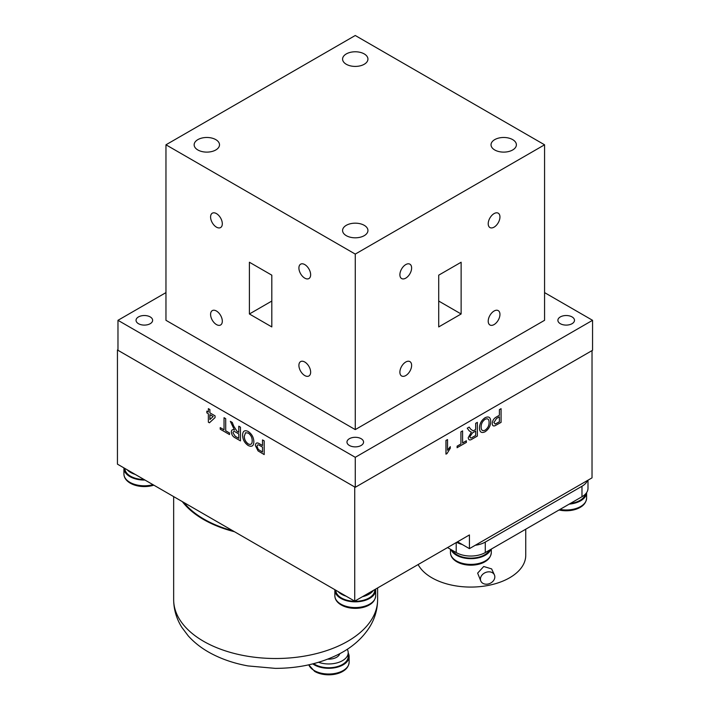 <?xml version="1.0" encoding="UTF-8"?>
<svg xmlns="http://www.w3.org/2000/svg" width="710" height="710" viewBox="0 0 710 710"><rect width="100%" height="100%" fill="white"/><g stroke="black" fill="none" stroke-linecap="round" stroke-linejoin="round"><path stroke-width="1.06" d="M592.025 350.607L592.025 477.857L469.425 548.644L457.559 541.792M469.425 548.644L469.425 534.941L354.734 601.157L117.443 464.154L117.443 349.995L117.975 349.684M354.734 601.157L354.734 486.989L117.443 349.995M232.978 530.858A101.237 58.451 180 0 1 200.406 516.969A101.237 58.451 180 0 1 183.828 502.485M234.477 531.728A101.983 58.877 180 0 1 182.337 501.624M342.611 671.491A19.649 11.342 180 0 1 333.292 674.5L333.292 674.5A19.649 11.342 180 0 1 324.142 674.5L324.142 674.5A19.649 11.342 180 0 1 314.823 671.491M348.202 652.987A20.412 11.786 180 0 1 349.134 656.51A20.412 11.786 180 0 1 336.531 667.391A20.412 11.786 180 0 1 314.281 664.844A20.412 11.786 180 0 1 312.782 663.868M347.27 649.268A19.481 11.245 180 0 1 348.202 652.703L348.202 656.51A19.481 11.245 180 0 1 335.289 667.098A19.481 11.245 180 0 1 313.66 663.646M348.202 652.703A19.481 11.245 180 0 1 338.235 662.519A19.481 11.245 180 0 1 318.533 662.288M339.77 653.679A11.182 6.461 180 0 1 327.763 659.137M525.746 529.198L525.746 555.327A54.998 31.755 180 0 1 509.629 577.78A54.998 31.755 180 0 1 418.128 564.557M494.834 576.902A7.455 5.884 -24.9 0 1 488.888 583.815A7.455 5.884 -24.9 0 1 480.865 581.153A7.455 5.884 -24.9 0 1 480.43 579.129A7.455 5.884 -24.9 0 1 486.377 572.216A7.455 5.884 -24.9 0 1 494.4 574.878A7.455 5.884 -24.9 0 1 494.834 576.902M480.865 581.153L477.644 573.13L483.714 566.491L491.631 568.905L494.4 574.878M587.995 480.182L587.995 488.347A20.554 11.866 180 0 1 581.978 496.734L485.276 552.566A20.554 11.866 180 0 1 456.21 552.566L447.557 547.57M581.978 496.734L581.978 486.252A20.554 11.866 0 0 0 587.49 480.475M581.978 486.252L485.276 542.076L485.276 552.566M456.645 542.316A20.554 11.866 0 0 0 462.228 544.49M475.283 545.262A20.554 11.866 0 0 0 485.276 542.076M484.77 561.859A19.649 11.342 180 0 1 475.452 564.867L475.452 564.867A19.649 11.342 180 0 1 466.301 564.867L466.301 564.867A19.649 11.342 180 0 1 456.983 561.859M490.832 549.354A20.412 11.786 180 0 1 476.65 558.184A20.412 11.786 180 0 1 456.441 555.211A20.412 11.786 180 0 1 450.992 549.558M489.536 550.108A19.481 11.245 180 0 1 471.076 558.122A19.481 11.245 180 0 1 452.332 550.33M496.512 423.346L499.405 421.749L499.405 416.832L496.547 418.483L493.929 422.494L495.207 424.056L496.512 423.346M496.574 423.382L499.405 421.749M501.082 408.667L501.082 422.361L494.959 425.769C493.21 426.328 492.314 425.583 492.261 423.515C492.5 420.489 493.911 418.296 496.503 416.93L499.405 415.252L499.405 409.626L501.011 408.703M485.108 417.711C488.657 416.06 490.53 417.258 490.734 421.305C490.672 425.716 488.799 429.204 485.099 431.76C481.478 433.428 479.605 432.168 479.481 427.961C479.614 423.63 481.486 420.205 485.108 417.711M489.066 422.246C489.039 419.148 487.726 418.154 485.116 419.282C482.445 421.234 481.123 423.808 481.149 427.012C481.131 430.224 482.445 431.289 485.09 430.189C487.859 428.165 489.181 425.521 489.066 422.246M475.673 423.329L477.351 422.361L477.351 436.064L472.203 439.037C469.816 440.608 468.485 440.147 468.227 437.635L471.369 432.142L469.195 430.855L467.251 428.192L469.168 427.083L470.65 429.124L473.135 430.881L475.673 429.479L475.673 423.329M475.673 431.059L472.496 432.896L469.896 436.632C470.047 438.026 470.801 438.318 472.141 437.493L475.673 435.452L475.673 431.059M462.592 442.925L466.337 440.768L466.399 442.383L457.116 447.664M457.116 447.744L457.116 446.164L460.923 443.963L460.923 431.849L462.592 430.881L462.592 443.005L466.399 440.803M446.998 453.592L445.951 454.116L445.951 440.413L447.54 439.579L447.54 450.255L450.273 446.652L450.273 448.267L446.998 453.592M446.013 454.151L446.013 440.457M262.514 439.907L264.191 440.874L264.191 454.578L258.067 450.912L255.36 445.543C255.609 442.8 257.02 442.232 259.603 443.856L262.514 445.534L262.514 439.907M262.514 447.114L259.656 445.463C258.049 444.433 257.18 444.771 257.038 446.457L258.316 449.483L262.514 452.03L262.514 447.114M238.782 426.213L240.459 427.18L240.459 440.874L235.312 437.901C232.915 436.721 231.593 434.724 231.327 431.911C231.495 429.825 232.543 429.204 234.477 430.047L230.359 421.349L232.276 422.45L233.759 426.204L237.069 431.369L238.782 432.354L238.782 426.213M238.782 433.943L235.605 432.106C234.087 431.068 233.217 431.316 233.004 432.843L235.25 436.286L238.782 438.327L238.782 433.943M224.032 417.693L225.7 418.66L225.7 430.775L229.508 432.976L229.508 434.555L220.224 429.195L220.224 427.615L224.032 429.816L224.032 417.693M209.947 414.658L209.947 419.495M209.885 414.622L209.885 419.557L213.177 416.521L209.885 414.622M208.358 422.175L208.358 413.744L206.841 412.865L206.841 411.108L208.358 411.986L208.358 408.649L209.885 409.528L209.885 412.865L215.059 415.847L215.059 417.604L209.423 422.787L208.358 422.175M209.885 409.528L209.885 412.865M245.536 432.736L244.329 436.18C244.302 439.366 245.616 441.939 248.26 443.901L248.198 443.945C250.958 445.108 252.29 443.99 252.174 440.59C252.148 437.458 250.834 434.946 248.225 433.064L245.5 432.763L244.329 436.18M244.258 436.215C244.24 439.401 245.545 441.984 248.198 443.945M248.216 431.485C251.766 433.925 253.639 437.289 253.843 441.576C253.781 445.915 251.908 447.229 248.207 445.525C244.586 443.013 242.714 439.579 242.589 435.239C242.714 431.05 244.595 429.798 248.216 431.485M150.209 316.917A8.298 4.793 0 0 0 141.166 315.888A8.298 4.793 0 0 0 136.045 320.308A8.298 4.793 0 0 0 138.477 323.698A8.298 4.793 0 0 0 147.511 324.736A8.298 4.793 0 0 0 152.632 320.308A8.298 4.793 0 0 0 150.209 316.917M361.133 438.7A8.298 4.793 0 0 0 352.089 437.662A8.298 4.793 0 0 0 346.968 442.082A8.298 4.793 0 0 0 349.4 445.472A8.298 4.793 0 0 0 358.443 446.51A8.298 4.793 0 0 0 363.564 442.082A8.298 4.793 0 0 0 361.133 438.7M572.056 316.917A8.298 4.793 0 0 0 563.021 315.888A8.298 4.793 0 0 0 557.891 320.308A8.298 4.793 0 0 0 560.323 323.698A8.298 4.793 0 0 0 569.367 324.736A8.298 4.793 0 0 0 574.488 320.308A8.298 4.793 0 0 0 572.056 316.917M165.963 292.609L117.975 320.308L117.975 350.296L355.266 487.3L592.557 350.296L592.557 320.308L544.57 292.609M117.975 320.308L355.266 457.311L355.266 487.3M355.266 457.311L592.557 320.308M560.004 509.425A20.412 11.786 180 0 0 586.602 498.189L586.602 492.634A20.412 11.786 180 0 1 569.189 504.118M580.088 507.437A19.649 11.342 180 0 1 570.76 510.454L570.76 510.454A19.649 11.342 180 0 1 561.619 510.454L561.619 510.454A19.649 11.342 180 0 1 559.027 509.984L561.619 510.454A33.405 33.405 0 0 0 570.76 510.454C580.718 508.671 585.998 504.579 586.602 498.189M375.617 589.105A20.412 11.786 180 0 1 375.679 590.045A20.412 11.786 180 0 1 363.076 600.935A20.412 11.786 180 0 1 340.827 598.379A20.412 11.786 180 0 1 334.854 590.045A20.412 11.786 180 0 1 334.863 589.682M369.156 605.026A19.649 11.342 180 0 1 359.837 608.044L359.837 608.044A19.649 11.342 180 0 1 350.696 608.044L350.696 608.044A19.649 11.342 180 0 1 341.377 605.026M144.973 480.049A20.412 11.786 180 0 1 129.903 476.605A20.412 11.786 180 0 1 123.922 468.272A20.412 11.786 180 0 1 123.93 467.908M152.987 484.681A20.412 11.786 180 0 1 129.903 482.339A20.412 11.786 180 0 1 123.922 474.005C124.001 477.635 126.123 480.697 130.294 483.191L139.763 486.261A33.405 33.405 0 0 0 148.914 486.261L153.83 485.17A19.649 11.342 180 0 1 148.914 486.261L148.914 486.261A19.649 11.342 180 0 1 139.763 486.261L139.763 486.261A19.649 11.342 180 0 1 130.445 483.253M570.352 503.443A19.481 11.245 0 0 0 585.484 494.036M127.161 469.763A19.481 11.245 0 0 0 135.157 474.386M124.862 468.44A19.481 11.245 0 0 0 144.041 479.516M338.084 591.545A19.481 11.245 0 0 0 346.081 596.16M362.464 596.693A19.481 11.245 0 0 0 373.371 590.4M335.786 590.214A19.481 11.245 0 0 0 355.408 601.299A19.481 11.245 0 0 0 374.747 590.045L374.747 589.602M512.673 139.621A12.673 7.322 0 0 0 498.855 138.033A12.673 7.322 0 0 0 491.027 144.796A12.673 7.322 0 0 0 494.737 149.97A12.673 7.322 0 0 0 508.555 151.558A12.673 7.322 0 0 0 516.383 144.796A12.673 7.322 0 0 0 512.673 139.621M364.23 225.318A12.673 7.322 0 0 0 350.412 223.73A12.673 7.322 0 0 0 342.584 230.493A12.673 7.322 0 0 0 346.302 235.667A12.673 7.322 0 0 0 360.121 237.255A12.673 7.322 0 0 0 367.94 230.493A12.673 7.322 0 0 0 364.23 225.318M215.787 139.621A12.673 7.322 0 0 0 201.977 138.033A12.673 7.322 0 0 0 194.149 144.796A12.673 7.322 0 0 0 197.859 149.97A12.673 7.322 0 0 0 211.678 151.558A12.673 7.322 0 0 0 219.505 144.796A12.673 7.322 0 0 0 215.787 139.621M364.23 53.916A12.673 7.322 0 0 0 350.412 52.336A12.673 7.322 0 0 0 342.584 59.099A12.673 7.322 0 0 0 346.302 64.273A12.673 7.322 0 0 0 360.121 65.853A12.673 7.322 0 0 0 367.94 59.099A12.673 7.322 0 0 0 364.23 53.916M405.756 264.59A8.298 4.793 120 0 0 400.333 271.903A8.298 4.793 120 0 0 401.611 278.551A8.298 4.793 120 0 0 405.756 278.142A8.298 4.793 120 0 0 411.179 270.829A8.298 4.793 120 0 0 409.901 264.182A8.298 4.793 120 0 0 405.756 264.59M405.756 362.02A8.298 4.793 120 0 0 400.333 369.324A8.298 4.793 120 0 0 401.611 375.972A8.298 4.793 120 0 0 405.756 375.563A8.298 4.793 120 0 0 411.179 368.25A8.298 4.793 120 0 0 409.901 361.603A8.298 4.793 120 0 0 405.756 362.02M494.08 311.024A8.298 4.793 120 0 0 488.657 318.337A8.298 4.793 120 0 0 489.935 324.985A8.298 4.793 120 0 0 494.08 324.568A8.298 4.793 120 0 0 499.503 317.264A8.298 4.793 120 0 0 498.234 310.616A8.298 4.793 120 0 0 494.08 311.024M494.08 213.603A8.298 4.793 120 0 0 488.657 220.908A8.298 4.793 120 0 0 489.935 227.555A8.298 4.793 120 0 0 494.08 227.147A8.298 4.793 120 0 0 499.503 219.834A8.298 4.793 120 0 0 498.234 213.186A8.298 4.793 120 0 0 494.08 213.603M216.452 213.603A8.298 4.793 -120 0 0 212.299 213.186A8.298 4.793 -120 0 0 211.03 219.834A8.298 4.793 -120 0 0 216.452 227.147A8.298 4.793 -120 0 0 220.597 227.555A8.298 4.793 -120 0 0 221.866 220.908A8.298 4.793 -120 0 0 216.452 213.603M216.452 311.024A8.298 4.793 -120 0 0 212.299 310.616A8.298 4.793 -120 0 0 211.03 317.264A8.298 4.793 -120 0 0 216.452 324.568A8.298 4.793 -120 0 0 220.597 324.985A8.298 4.793 -120 0 0 221.866 318.337A8.298 4.793 -120 0 0 216.452 311.024M304.776 362.02A8.298 4.793 -120 0 0 300.623 361.603A8.298 4.793 -120 0 0 299.354 368.25A8.298 4.793 -120 0 0 304.776 375.563A8.298 4.793 -120 0 0 308.921 375.972A8.298 4.793 -120 0 0 310.199 369.324A8.298 4.793 -120 0 0 304.776 362.02M304.776 264.59A8.298 4.793 -120 0 0 300.623 264.182A8.298 4.793 -120 0 0 299.354 270.829A8.298 4.793 -120 0 0 304.776 278.142A8.298 4.793 -120 0 0 308.921 278.551A8.298 4.793 -120 0 0 310.199 271.903A8.298 4.793 -120 0 0 304.776 264.59M271.815 275.169L271.815 326.928L249.405 313.989L249.405 262.238L271.815 275.169M249.405 313.989L271.815 301.049M461.127 313.989L438.709 326.928L438.709 275.169L461.127 262.238L461.127 313.989L438.709 301.049M544.57 144.796L355.266 254.091L165.963 144.796L355.266 35.5L544.57 144.796L544.57 320.308L355.266 429.603L355.266 254.091M355.266 429.603L165.963 320.308L165.963 144.796M377.613 599.639C377.516 609.597 374.782 618.854 369.413 627.391C362.215 638.503 352.089 647.396 339.034 654.07C320.201 663.575 298.945 668.341 275.276 668.367L248.074 665.936C234.664 663.522 222.47 659.439 211.5 653.679C202.332 648.86 194.558 642.905 188.177 635.805L181.858 627.391C176.497 618.854 173.764 609.597 173.657 599.639A101.983 58.877 0 0 0 234.158 653.422A101.983 58.877 0 0 0 343.871 643.393A101.983 58.877 0 0 0 377.613 599.639L377.613 587.942M349.134 656.51L349.134 662.235A20.412 11.786 180 0 1 336.531 673.124A20.412 11.786 180 0 1 314.281 670.568A20.412 11.786 180 0 1 308.797 664.808M456.21 552.566L456.21 542.573M491.293 549.096L491.293 552.611A20.412 11.786 180 0 1 478.691 563.491A20.412 11.786 180 0 1 456.441 560.944A20.412 11.786 180 0 1 450.459 552.611L450.459 549.247M375.679 595.779A20.412 11.786 180 0 1 363.076 606.668A20.412 11.786 180 0 1 340.827 604.112A20.412 11.786 180 0 1 334.854 595.779C334.925 599.409 337.055 602.471 341.217 604.964L350.696 608.044A33.405 33.405 0 0 0 359.837 608.044C369.786 606.26 375.066 602.169 375.679 595.779L375.679 590.045M173.657 599.639L173.657 496.609M308.726 664.826L314.672 671.429L324.142 674.5A33.405 33.405 0 0 0 333.292 674.5C343.241 672.716 348.521 668.634 349.134 662.235M339.158 653.999L339.158 655.019M450.459 552.611C450.539 556.241 452.661 559.303 456.823 561.796L466.301 564.867A33.405 33.405 0 0 0 475.452 564.867C485.4 563.083 490.681 559.001 491.293 552.611M334.854 590.045L334.854 595.779M123.922 468.272L123.922 474.005"/></g></svg>
